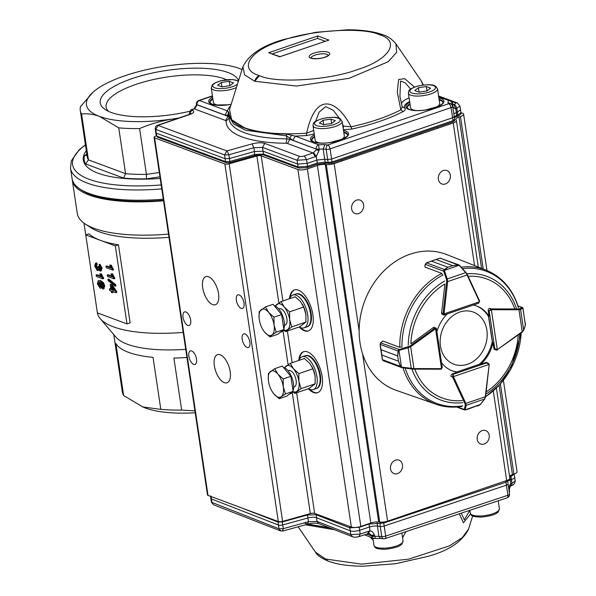 <?xml version="1.0" encoding="UTF-8"?>
<svg xmlns="http://www.w3.org/2000/svg" width="596" height="596" viewBox="0 0 596 596"><rect width="100%" height="100%" fill="white"/><g stroke="black" fill="none" stroke-linecap="round" stroke-linejoin="round"><path stroke-width="0.89" d="M99.13 282.035L98.951 283.629L100.799 286.438M100.456 286.758L99.867 286.706L100.895 284.918L99.212 282.057L98.087 283.927L99.867 286.706L100.731 286.415M98.087 283.927L98.951 283.629M99.212 282.057L98.645 282.035M103.048 287.257L102.467 287.54L103.048 287.257L102.795 284.672L100.441 282.519L101.707 285.596L100.948 288.233L100.106 288.181L97.357 283.756L98.191 280.738L99.875 280.925L102.765 283.175L103.935 286.363L102.765 289.03L102.467 287.54L102.959 287.369M102.117 283.651L102.572 285.298L101.812 287.942L100.948 288.233M101.707 285.596L102.572 285.298M98.191 280.738L100.739 280.634L103.629 282.876L104.799 286.065L103.637 288.732M99.875 280.925L100.739 280.634M102.765 283.175L103.629 282.876M103.935 286.363L104.799 286.065M104.144 288.702L102.765 289.03M102.81 278.853L96.343 276.447L96.127 274.987L101.164 276.864L99.823 273.884L100.582 274.167L102.81 278.853L103.682 278.555L101.454 273.869L99.823 273.884M96.127 274.987L96.992 274.689L100.746 276.09M100.582 274.167L101.454 273.869M102.676 277.915L103.54 277.617M96.016 263.238L96.88 262.94L97.178 264.43L96.314 264.728L95.472 266.427L97.096 269.154L97.982 267.462L97.751 266.486L98.519 266.919A2.764 1.304 -108.8 0 0 98.541 267.12L99.852 269.623L100.523 268.237L99.241 265.95L99.107 264.527L101.26 268.468L100.098 271.091L98.586 269.064L97.304 270.606L94.719 266.099L95.449 263.253L96.016 263.238L95.949 264.78M99.107 270.159L97.304 270.606M101.491 270.822L100.098 271.091M97.178 264.43L96.336 266.129L97.96 268.856M95.472 266.427L96.336 266.129M97.751 266.486L99.39 266.621L98.519 266.919M98.541 267.12L99.413 266.829L100.724 269.332M99.107 264.527L99.972 264.229L102.125 268.17L100.97 270.8M101.26 268.468L102.125 268.17M95.449 263.253L96.88 262.94M112.443 288.263L112.622 289.455L113.501 289.783M111.75 289.753L114.082 290.617L111.281 286.594L111.75 289.753L112.622 289.455M109.344 288.859L110.923 289.447L110.178 284.486L111.012 284.791L115.795 291.668L115.952 292.696L111.966 291.213L112.19 292.673L111.355 292.36L111.139 290.9L109.56 290.319L109.344 288.859L110.826 288.792M110.178 284.486L111.877 284.501L116.667 291.377L116.816 292.398L115.952 292.696M111.012 284.791L111.877 284.501M115.795 291.668L116.667 291.377M112.935 291.571L113.054 292.375L112.19 292.673M108.107 280.582L107.928 279.375L114.879 284.992L115.058 286.199L108.107 280.582M107.928 279.375L108.792 279.084L115.743 284.694L115.929 285.901L115.058 286.199M114.879 284.992L115.743 284.694M113.963 278.868L107.489 276.462L107.273 275.002L112.316 276.879L110.968 273.899L111.735 274.182L113.963 278.868L114.827 278.57L112.599 273.884L110.968 273.899M107.273 275.002L108.144 274.704L111.899 276.104M111.735 274.182L112.599 273.884M113.821 277.93L114.693 277.632M112.659 270.115L106.185 267.708L105.969 266.248L111.012 268.125L109.664 265.145L110.424 265.429L112.659 270.115L113.523 269.817L111.296 265.131L109.664 265.145M105.969 266.248L106.833 265.958L110.595 267.351M110.424 265.429L111.296 265.131M112.517 269.176L113.382 268.878M97.409 312.9L126.993 323.896L115.333 245.887L85.749 234.884L97.409 312.9M126.993 323.896L130.129 322.831L118.47 244.814A103.972 32.989 171.5 0 1 100.538 240.382A103.972 32.989 171.5 0 1 88.893 233.811L85.749 234.884M118.47 244.814L115.333 245.887M160.808 409.355L153.038 357.347A90.972 28.861 171.5 0 1 115.877 343.527L123.648 395.535L142.913 406.993L160.808 409.355A90.972 28.861 -8.5 0 0 181.661 410.055L194.929 410.86M186.95 357.473A90.972 28.861 171.5 0 1 173.883 358.047L181.661 410.055M163.535 200.8A109.172 34.635 171.5 0 1 72.302 180.134A109.172 34.635 171.5 0 1 72.205 179.314M195.212 412.767A81.078 25.725 171.5 0 1 145.677 408.104A81.078 25.725 171.5 0 1 144.679 407.716L141.855 406.591M183.203 332.404A103.972 32.989 171.5 0 1 100.24 318.651A103.972 32.989 171.5 0 1 97.357 312.639L83.984 223.127M168.988 237.327A103.972 32.989 171.5 0 1 90.704 227.59L85.213 223.984A109.172 34.635 171.5 0 1 77.279 213.45L72.302 180.134M168.512 234.116A109.172 34.635 171.5 0 1 85.213 223.984M185.728 349.33A90.972 28.861 171.5 0 1 115.885 337.09L100.24 318.651M113.784 334.609L122.359 391.982A90.972 28.861 -8.5 0 0 123.648 395.535M242.05 69.531A84.043 26.664 -8.5 0 0 240.717 68.972A84.043 26.664 -8.5 0 0 239.681 68.57A84.043 26.664 -8.5 0 0 165.807 66.089A84.043 26.664 -8.5 0 0 95.703 89.996A84.043 26.664 -8.5 0 0 94.682 90.801A84.043 26.664 -8.5 0 0 99.48 116.399C93.185 114.134 87.217 113.344 81.578 114.037L88.431 159.87L85.66 163.967A94.444 29.964 171.5 0 1 84.49 155.802L86.8 154.051M93.185 92.045L80.512 106.587A90.972 28.861 -8.5 0 0 80.289 110.484A90.972 28.861 -8.5 0 0 81.578 114.037M80.289 110.484L87.135 156.316A90.972 28.861 -8.5 0 0 88.431 159.87L125.592 173.689L118.738 127.857A90.972 28.861 -8.5 0 0 139.591 128.557L146.437 174.39L146.407 178.83A94.444 29.964 171.5 0 1 123.551 178.062L85.66 163.967M118.738 127.857L99.48 116.399A84.043 26.664 -8.5 0 0 173.361 118.88C161.68 120.705 150.423 123.931 139.591 128.557M173.361 118.88A84.043 26.664 -8.5 0 0 178.86 118.001M163.453 200.249A107.436 34.084 171.5 0 1 90.652 194.564A107.436 34.084 171.5 0 1 81.823 190.243L79.991 189.036A109.172 34.635 -8.5 0 0 88.968 193.432A109.172 34.635 -8.5 0 0 163.289 199.176M159.303 172.475L146.437 174.39A90.972 28.861 -8.5 0 1 125.592 173.689L123.551 178.062M86.271 155.184L84.49 155.802M86.293 150.654A95.308 30.24 -8.5 0 0 160.197 178.465M189.878 111.251A70.112 22.246 171.5 0 1 105.336 109.612A70.112 22.246 171.5 0 1 137.601 76.832A70.112 22.246 171.5 0 1 228.067 72.533A70.112 22.246 171.5 0 1 238.556 80.691M85.414 144.791L79.179 149.797L71.296 160.875L70.522 168.236L72.056 178.509A109.172 34.635 -8.5 0 0 79.991 189.036M226.495 79.722A64.919 20.599 -8.5 0 0 224.461 78.888A64.919 20.599 -8.5 0 0 150.81 80.155A64.919 20.599 -8.5 0 0 106.11 106.952A64.919 20.599 -8.5 0 0 108.494 111.355M375.301 538.352L374.742 536.251L381.768 536.527A3.464 2.153 96.9 0 0 383.474 538.777A3.464 3.464 0 0 0 384.986 538.628A3.464 1.594 71.5 0 0 385.701 536.072A3.464 1.14 171.4 0 1 383.697 536.512A3.464 1.14 171.4 0 1 381.768 536.527L380.248 526.462L377.313 526.104A6.929 2.168 -8.5 0 0 369.453 527.013L368.931 523.683M509.438 493.883A3.464 1.117 172.2 0 1 509.505 494.054A3.464 3.464 0 0 1 507.174 497.809A3.464 1.594 -108.5 0 0 507.881 495.261L385.701 536.072L384.182 526.007A3.464 1.088 171.5 0 1 380.248 526.462L379.995 522.141M468.56 529.039L462.302 537.637L449.362 545.891L408.64 559.152L361.496 564.144L325.52 559.018L327.927 560.985M325.505 559.011L315.5 552.172L298.142 526.797M377 521.94L378.825 536.169L380.531 538.419L375.249 538.523A3.464 3.464 0 0 1 373.558 538.315A3.464 2.876 -68.7 0 1 371.904 536.117L371.703 535.335L368.902 533.383M509.215 491.946L509.14 491.38M508.053 483.773A3.464 1.095 171.3 0 1 508.12 483.93A3.464 1.095 171.3 0 1 508.12 483.937A3.464 1.095 171.3 0 1 506.496 485.151L384.182 526.007L383.742 523.035L505.989 482.194L507.881 495.261A3.464 1.117 172.2 0 0 509.23 494.583A3.464 1.117 172.2 0 0 509.505 494.054L508.12 483.945M316.118 513.953L316.476 517.693L350.202 530.835A6.929 2.168 -8.4 0 0 359.649 530.291L369.453 527.013L370.034 530.872C371.658 530.85 373.089 532.161 374.318 534.798L374.728 536.169L371.889 536.005L366.823 534.031M359.135 526.931L359.224 527.311L349.777 527.855L350.776 534.582L360.222 534.038L370.034 530.872L368.268 533.375M210.962 495.947L211.952 502.666L213.495 504.767L211.446 502.227L210.82 498.442A3.464 1.103 171.8 0 1 210.82 498.427A3.464 1.103 171.8 0 0 211.334 498.904L278.429 525.046A3.464 1.088 -8.4 0 0 282.72 524.905L283.294 528.659L308.475 521.723L317.057 521.44L316.476 517.693A6.929 2.168 -8.4 0 0 307.894 517.976L307.342 514.415M350.068 526.581L349.777 527.855L316.051 514.713L307.469 514.996L282.295 521.925L282.72 524.905L307.894 517.976L308.475 521.723L307.625 523.988L304.161 522.915M334.594 529.769L305.517 524.771M470.535 513.983L463.397 522.774L459.315 513.797M405.869 531.654L402.583 537.793M373.148 540.132L370.004 536.929M307.968 524.093L329.506 527.788M514.169 474.125L510.936 476.629L510.526 475.481M509.655 476.144L509.677 477.053M383.429 522.066L383.742 523.035L369.013 524.04L359.224 527.311L360.222 534.038L358.971 536.43M510.683 485.747C511.599 485.904 512.024 485.107 511.957 483.356L515.197 480.95C515.093 483.274 513.782 484.883 511.264 485.77L510.809 485.986C510.154 486.113 509.699 487.334 509.453 489.636L509.178 491.253L509.073 489.785C508.969 486.835 509.595 484.839 510.936 483.803L511.957 483.356L511.45 479.579L510.936 476.629L509.9 476.971L510.407 479.929L511.45 479.579A6.929 2.19 -8.8 0 0 514.698 477.15A6.929 2.19 -8.8 0 0 514.691 477.12L514.147 474.051M510.809 485.971L510.407 479.929A6.929 2.183 -8.7 0 0 507.68 481.337M366.674 534.083L371.904 536.117A3.464 1.14 170.7 0 0 373.118 536.333A3.464 1.14 170.7 0 0 374.742 536.251L371.703 535.335L374.318 534.798M280.768 530.969L279.002 528.801L283.294 528.659L282.452 530.924M352.512 536.743L350.776 534.582L317.057 521.44L318.629 523.549C316.215 522.834 312.684 523.005 308.035 524.078L282.787 531.014M213.495 504.767L280.574 530.909M333.991 529.539L305.778 524.696M461.282 513.141L464.321 519.861L469.834 510.325M274.19 305.636A13.864 6.549 71.2 0 1 284.173 321.587A13.864 6.549 71.2 0 1 283.778 329.081M283.413 329.916A13.864 6.549 71.2 0 1 281.252 331.957L280.291 332.285M259.245 319.382L259.267 319.53A13.864 6.549 71.2 0 1 259.245 319.382A13.864 6.549 71.2 0 1 261.279 309.652A13.864 6.549 71.2 0 1 268.677 312.401L265.451 306.918L273.087 304.31L281.61 314.569L283.852 329.581L277.58 334.341L269.936 336.949L272.044 334.922A13.864 6.549 71.2 0 1 264.646 332.173L269.936 336.949M274.056 325.036A13.864 6.549 71.2 0 1 272.044 334.922L276.209 332.188L274.056 325.036L273.966 317.176L268.677 312.401A13.864 6.549 71.2 0 1 274.056 325.036M259.267 319.53A13.864 6.549 -108.8 0 0 262.56 329.111A13.864 6.549 -108.8 0 0 264.646 332.173L262.717 329.379M265.451 306.918L259.178 311.678L259.096 318.085M281.61 314.569L273.966 317.176M283.852 329.581L276.209 332.188M242.945 66.692L244.591 74.873L254.738 81.272L296.48 86.04L349.062 78.337L388.242 61.716L396.638 52.381L395.93 43.836C391.982 39.135 387.601 36.095 382.796 34.717C373.647 31.432 361.928 29.793 347.639 29.8L315.798 32.281L284.836 39.209C262.94 45.192 248.979 54.355 242.945 66.692M379.414 34.71C362.957 26.738 309.13 30.135 281.014 40.915C249.568 50.459 237.759 69.464 259.431 75.655C275.888 83.626 329.722 80.237 357.831 69.449C389.277 59.905 401.093 40.901 379.421 34.71L382.788 34.747M311.09 57.901A8.664 2.749 171.5 0 1 317.348 54.445A8.664 2.749 171.5 0 1 326.891 54.34A8.664 2.749 171.5 0 1 328.187 55.346M422.996 85.042L421.216 80.825L396.139 44.156M242.937 66.7L229.557 109.463L231.628 119.707L244.338 127.715C259.342 133.035 280.105 134.86 306.627 133.199C316.647 87.321 339.608 103.548 351.044 126.829C370.958 122.389 387.556 116.727 400.84 109.828L397.279 92.119L398.582 79.559L404.647 78.635L414.503 87.083M212.928 99.174A18.193 5.774 -8.5 0 0 209.986 102.683M347.669 135.106A18.193 5.774 -8.5 0 0 343.825 132.61M314.695 136.961A18.193 5.774 -8.5 0 0 311.745 140.477M443.044 102.557A18.193 5.774 -8.5 0 0 439.2 100.061M410.063 104.412A18.193 5.774 -8.5 0 0 407.12 107.928M331.361 163.222L332.046 161.97L453.072 120.668L451.053 107.6L330.095 148.881A3.464 1.058 171.6 0 1 328.105 149.32A3.464 1.058 171.6 0 1 326.168 149.358L328.113 162.447L332.046 161.97L331.6 159.035L327.673 159.512L324.693 159.177L323.188 149.022L319.076 149.112L318.622 144.783L324.79 144.642L323.188 149.022L326.168 149.358A3.464 2.116 -83.5 0 1 327.77 144.977A3.464 1.639 71.2 0 1 330.095 148.881L331.6 159.035L452.692 117.71L454.271 116.518L452.632 106.393A3.464 3.464 0 0 0 451.962 104.844L451.962 104.844A3.464 3.241 -37.3 0 1 452.55 106.222M190.124 114.127A3.293 2.704 -69.6 0 1 192.434 110.357A8.53 2.704 171.5 0 1 189.871 114.477A3.293 1.557 -108.8 0 0 189.275 114.447L157.515 125.287L158.119 125.316L155.779 129.392L224.565 154.938L226.852 150.944L252.063 143.897C257.234 142.593 261.473 142.429 264.788 143.405L262.493 147.398L297.091 160.249L298.104 166.962L307.581 166.366L306.575 159.646L315.254 156.681L313.042 152.978L287.488 143.487A3.464 1.095 171.5 0 0 285.998 143.271A102.177 32.415 171.5 0 1 226.13 121.033A3.472 1.103 -8.5 0 0 225.593 120.496L228 116.317L229.088 117.397M306.895 167.618L307.581 166.366L317.273 163.058L316.826 160.123L324.693 159.177L325.133 162.112L317.273 163.058L316.893 164.317L307.208 167.632L298.924 168.057L264.341 155.221C262.501 154.528 259.267 154.677 254.634 155.683L254.417 151.518L263.045 151.19L297.642 164.034L307.119 163.438L316.826 160.123L316.252 156.234L313.548 152.747L316.252 149.812L319.084 149.194L319.091 150.632L316.252 156.234L315.254 156.681M227.069 150.937L228.879 154.766L253.874 147.734L254.417 151.518L229.423 158.558L225.109 158.722L225.571 161.658L229.885 161.486L254.879 154.446L263.507 154.118L262.493 147.398L253.874 147.734L252.063 143.897M157.418 125.331L157.515 125.294C156.256 125.413 155.496 126.62 155.236 128.9L155.75 132.707L156.286 133.169L155.779 129.392L155.243 128.9M423.108 85.027L421.528 81.294M402.225 106.87L404.989 108.174C405.742 109.388 405.079 110.536 402.993 111.616L400.84 109.828L402.225 106.87L399.916 96.507L400.601 81.004L405.362 82.933L410.599 89.102M402.993 111.616C389.374 118.686 372.344 124.497 351.916 129.049L343.4 129.719M342.573 124.221L343.497 126.129L351.044 126.829L351.916 129.041M314.256 134.018L306.359 135.59L306.627 133.199L313.734 130.405M339.355 118.321L333.35 110.312L325.632 106.654L319.143 112.115L315.597 121.398M291.571 135.232L295.288 136.119L292.874 140.298L289.753 138.197L291.571 135.232L286.467 134.1C249.471 133.057 230.287 125.935 228.931 112.726L228.454 111.787L227.858 115.207L224.997 115.088L229.378 106.997L230.704 105.812M227.411 110.908L228.454 111.787M230.429 106.691L229.371 106.997M306.359 135.59L295.288 136.119L318.622 144.783A3.464 2.846 110.4 0 0 316.208 148.963A3.464 1.058 -7.7 0 0 317.437 149.179A3.464 1.058 -7.7 0 0 319.076 149.112L316.223 149.082L292.874 140.298M452.632 106.393A3.464 1.08 -9.2 0 1 452.371 106.9A3.464 1.08 -9.2 0 1 451.053 107.6A3.464 1.639 -108.8 0 0 448.721 103.697A3.464 3.241 -37.3 0 1 451.962 104.844L451.142 103.771L447.901 102.624L448.565 100.433A3.464 2.846 -69.6 0 1 450.256 100.441L438.604 96.112M342.849 126.061A23.438 7.435 -8.5 0 1 343.497 126.129L343.199 128.378M228.931 112.726L228.693 114.387L227.858 115.207L228 116.317L197.03 104.814L194.616 108.994L196.509 104.918L193.886 108.919L192.389 109.426A3.293 1.557 -108.8 0 1 192.992 109.455L193.894 108.919M228.67 113.873L229.162 119.058A98.713 31.32 -8.5 0 0 286.922 138.875L289.902 139.308L289.753 138.197L286.512 135.858L286.467 134.1M280.105 56.657L328.903 40.081L317.802 35.961L317.526 38.42L325.133 41.243M279.978 56.657L328.903 40.081M280.038 56.635L268.669 52.724L279.77 56.851M272.432 53.811L317.526 38.42M212.437 95.837L198.796 100.493A3.464 1.639 71.2 0 1 199.429 100.523A3.464 2.846 110.4 0 0 197.015 104.702L224.997 115.088M438.708 96.776L448.565 100.433C450.509 100.687 451.708 101.767 452.17 103.682L451.619 104.397M452.498 105.097L452.684 104.069L453.049 104.754L454.547 104.68C455.597 105.343 456.342 106.58 456.782 108.383L455.739 108.628C454.264 108.666 453.183 107.489 452.498 105.097L452.17 103.682A3.464 1.117 -9.5 0 0 452.468 103.115A3.464 1.117 -9.5 0 0 452.468 103.093A3.464 3.464 0 0 0 450.256 100.441M196.494 104.293L197.015 104.702A3.464 1.103 -7.3 0 1 196.479 104.211A3.464 3.464 0 0 1 198.796 100.493M452.185 103.764L451.954 102.758L452.185 103.764M287.488 143.487L289.902 139.308L316.223 149.082L316.252 149.812L319.091 150.632M451.693 101.447L455.657 102.914L457.266 102.922L459.926 105.961L456.782 108.383L457.4 112.145L453.824 113.784M460.924 112.741L460.559 109.776L457.4 112.145L457.765 115.11L460.917 112.741C461.617 113.68 460.44 114.886 457.393 116.369L457.765 115.11L456.745 115.453L456.059 116.712M454.286 116.682L456.745 115.453L455.739 108.628L454.025 104.799M229.415 162.678L229.885 161.486L228.879 154.766L224.565 154.938L225.109 158.722L156.286 133.169L156.8 136.111L157.627 137.192M460.559 109.776L459.926 105.946M296.048 293.962A17.329 8.188 71.2 0 1 296.339 293.858A17.329 8.188 71.2 0 1 309.682 307.611A17.329 8.188 71.2 0 1 307.521 326.653A17.329 8.188 71.2 0 1 307.231 326.742M305.279 355.723A17.329 8.188 71.2 0 1 305.569 355.618A17.329 8.188 71.2 0 1 318.912 369.371A17.329 8.188 71.2 0 1 316.752 388.413A17.329 8.188 71.2 0 1 316.461 388.503M218.523 293.627A14.84 7.018 71.2 0 1 215.402 304.727A14.84 7.018 71.2 0 1 203.966 292.941A14.84 7.018 71.2 0 1 205.814 276.633A14.84 7.018 71.2 0 1 218.523 293.627M402.471 464.843A7.167 5.893 -69.6 0 1 400.192 471.853A7.167 5.893 -69.6 0 1 393.993 473.597A7.167 5.893 -69.6 0 1 390.969 464.828A7.167 5.893 -69.6 0 1 398.992 460.164A7.167 5.893 -69.6 0 1 402.471 464.843M489.189 435.259A7.167 5.893 -69.6 0 1 486.91 442.269A7.167 5.893 -69.6 0 1 480.719 444.013A7.167 5.893 -69.6 0 1 477.694 435.244A7.167 5.893 -69.6 0 1 485.71 430.58A7.167 5.893 -69.6 0 1 489.189 435.259M450.33 175.217A7.167 5.893 -69.6 0 1 448.05 182.227A7.167 5.893 -69.6 0 1 441.852 183.97A7.167 5.893 -69.6 0 1 438.835 175.202A7.167 5.893 -69.6 0 1 446.851 170.538A7.167 5.893 -69.6 0 1 450.33 175.217M363.59 204.808A7.167 5.893 -69.6 0 1 361.31 211.811A7.167 5.893 -69.6 0 1 355.112 213.562A7.167 5.893 -69.6 0 1 352.094 204.793A7.167 5.893 -69.6 0 1 360.111 200.129A7.167 5.893 -69.6 0 1 363.59 204.808M303.878 351.625A21.657 10.236 -108.8 0 0 299.438 359.269M309.674 389.27A21.657 10.236 -108.8 0 0 317.862 392.608M298.745 360.468A21.657 10.236 71.2 0 1 303.587 351.714A21.657 10.236 71.2 0 1 307.543 351.893A21.657 10.236 71.2 0 1 321.386 372.716A21.657 10.236 71.2 0 1 317.571 392.712A21.657 10.236 71.2 0 1 308.385 388.741M294.647 289.865A21.657 10.236 -108.8 0 0 290.207 297.508M300.444 327.509A21.657 10.236 -108.8 0 0 308.631 330.847M289.514 298.708A21.657 10.236 71.2 0 1 294.357 289.954A21.657 10.236 71.2 0 1 298.313 290.133A21.657 10.236 71.2 0 1 312.155 310.956A21.657 10.236 71.2 0 1 308.341 330.951A21.657 10.236 71.2 0 1 299.155 326.981M278.861 302.962L256.898 156.01L229.177 163.811A3.464 1.103 171.5 0 1 224.863 163.975L154.588 137.84A3.464 1.103 171.5 0 1 154.051 137.371L207.49 494.926A3.464 1.103 -8.5 0 0 208.026 495.403L278.302 521.537A3.464 1.103 -8.5 0 0 282.616 521.373L310.337 513.573L292.226 392.362M154.051 137.371A3.464 1.103 171.5 0 1 155.631 136.171L156.338 135.925M230.183 371.636A14.84 7.018 71.2 0 1 227.061 382.744A14.84 7.018 71.2 0 1 215.625 370.958A14.84 7.018 71.2 0 1 217.473 354.642A14.84 7.018 71.2 0 1 230.183 371.636M196.509 359.112A7.167 3.382 71.2 0 1 194.996 364.469A7.167 3.382 71.2 0 1 189.483 358.785A7.167 3.382 71.2 0 1 190.37 350.91A7.167 3.382 71.2 0 1 196.509 359.112M249.843 342.111A7.167 3.382 71.2 0 1 248.331 347.468A7.167 3.382 71.2 0 1 242.818 341.784A7.167 3.382 71.2 0 1 243.704 333.909A7.167 3.382 71.2 0 1 249.843 342.111M244.01 303.103A7.167 3.382 71.2 0 1 242.505 308.46A7.167 3.382 71.2 0 1 236.985 302.775A7.167 3.382 71.2 0 1 237.879 294.901A7.167 3.382 71.2 0 1 244.01 303.103M190.675 320.104A7.167 3.382 71.2 0 1 189.17 325.468A7.167 3.382 71.2 0 1 183.65 319.776A7.167 3.382 71.2 0 1 184.544 311.902A7.167 3.382 71.2 0 1 190.675 320.104M256.898 156.01A3.464 1.103 171.5 0 1 261.212 155.847L297.903 169.488A6.929 2.198 -8.5 0 0 307.38 168.891L317.392 165.479A6.929 2.198 171.5 0 1 325.267 164.436L378.706 521.999L379.719 522.111A6.929 2.198 -8.5 0 0 387.579 521.165L506.682 480.54A6.929 2.198 -8.5 0 0 509.841 478.141L496.393 388.152M478.29 267.053L456.402 120.578A6.929 2.198 -8.5 0 1 453.243 122.977L334.147 163.602A6.929 2.198 -8.5 0 1 326.28 164.548L325.267 164.436M456.402 120.578A6.929 2.198 -8.5 0 0 456.245 120.221L455.985 119.841A6.929 2.198 171.5 0 1 455.828 119.483A6.929 2.198 171.5 0 1 458.987 117.084L481.59 268.356M486.969 270.487L463.606 114.179A6.929 2.198 -8.5 0 1 460.455 116.578L458.987 117.084M463.606 114.179A6.929 2.198 -8.5 0 0 462.511 113.225L460.909 112.629M509.558 476.249A6.929 2.198 171.5 0 1 512.426 474.639L513.894 474.14A6.929 2.198 -8.5 0 0 517.045 471.741L503.389 380.345M296.622 392.757L314.651 513.409L351.342 527.05A6.929 2.198 -8.5 0 0 360.818 526.454L370.831 523.035A6.929 2.198 171.5 0 1 378.706 521.999M314.651 513.409A3.464 1.103 -8.5 0 0 310.337 513.573M370.831 523.035L317.392 165.479M283.42 367.397A13.864 6.549 71.2 0 1 291.6 376.858A13.864 6.549 71.2 0 1 293.009 390.842M292.643 391.676A13.864 6.549 71.2 0 1 290.483 393.718L289.522 394.045M274.681 368.678L282.318 366.071L290.841 376.329L293.083 391.341L286.81 396.102L279.166 398.709L281.275 396.683A13.864 6.549 71.2 0 1 273.877 393.934A13.864 6.549 71.2 0 1 271.791 390.872A13.864 6.549 71.2 0 1 268.498 381.291A13.864 6.549 71.2 0 1 268.476 381.142A13.864 6.549 71.2 0 1 270.51 371.412A13.864 6.549 71.2 0 1 277.907 374.161L274.681 368.678L268.409 373.439L268.327 379.846M283.286 386.797A13.864 6.549 71.2 0 1 281.275 396.683L285.439 393.949L283.286 386.797A13.864 6.549 -108.8 0 0 277.907 374.161L283.197 378.937L283.286 386.797M271.947 391.14L273.877 393.934L279.166 398.709M293.083 391.341L285.439 393.949M290.841 376.329L283.197 378.937M299.348 326.913A17.329 8.188 -108.8 0 0 304.057 327.837A17.329 8.188 -108.8 0 0 306.21 308.795A17.329 8.188 -108.8 0 0 292.867 295.035A17.329 8.188 -108.8 0 0 289.708 298.648M304.057 327.837L306.947 326.854A17.329 8.188 -108.8 0 0 309.1 307.812A17.329 8.188 -108.8 0 0 295.758 294.051L292.867 295.035M308.579 388.674A17.329 8.188 -108.8 0 0 313.287 389.598A17.329 8.188 -108.8 0 0 315.44 370.556A17.329 8.188 -108.8 0 0 302.098 356.795A17.329 8.188 -108.8 0 0 298.939 360.409M313.287 389.598L316.178 388.614A17.329 8.188 -108.8 0 0 318.331 369.572A17.329 8.188 -108.8 0 0 304.988 355.812L302.098 356.795M284.419 325.267A8.664 4.098 -108.8 0 0 287.041 321.222A8.664 4.098 -108.8 0 0 283.443 310.672A8.664 4.098 -108.8 0 0 278.898 309.071M302.403 304.34A13.864 6.549 71.2 0 1 302.559 304.608A13.864 6.549 71.2 0 1 305.86 314.189A13.864 6.549 71.2 0 1 305.875 314.338A13.864 6.549 71.2 0 1 305.979 315.12M283.666 329.722A13.864 6.549 -108.8 0 0 287.652 329.595A13.864 6.549 -108.8 0 0 289.671 319.709A13.864 6.549 -108.8 0 0 284.285 307.074A13.864 6.549 -108.8 0 0 276.894 304.325A13.864 6.549 -108.8 0 0 275.516 306.135M274.786 306.351L281.059 301.591L295.184 296.778L300.473 301.554L303.699 307.037L305.86 314.189L305.949 322.049L291.824 326.861L285.551 331.622L283.398 329.953M305.949 322.049L299.669 326.802L285.551 331.622M281.059 301.591L284.285 307.074L289.582 311.85L289.671 319.709L291.824 326.861M303.699 307.037L289.582 311.85M293.649 387.027A8.664 4.098 -108.8 0 0 296.272 382.982A8.664 4.098 -108.8 0 0 292.673 372.433A8.664 4.098 -108.8 0 0 288.129 370.831M311.634 366.1A13.864 6.549 71.2 0 1 311.79 366.369A13.864 6.549 71.2 0 1 315.083 375.949A13.864 6.549 71.2 0 1 315.105 376.098A13.864 6.549 71.2 0 1 315.209 376.881M292.897 391.483A13.864 6.549 -108.8 0 0 296.882 391.356A13.864 6.549 -108.8 0 0 298.901 381.47A13.864 6.549 -108.8 0 0 293.515 368.835A13.864 6.549 -108.8 0 0 286.125 366.086A13.864 6.549 -108.8 0 0 284.746 367.896M284.016 368.112L290.289 363.351L304.414 358.539L309.704 363.314L312.93 368.797L315.083 375.949L315.172 383.809L301.055 388.622L294.782 393.382L292.621 391.714M315.172 383.809L308.899 388.562L294.782 393.382M290.289 363.351L293.515 368.835L298.812 373.61L298.901 381.47L301.055 388.622M312.93 368.797L298.812 373.61M489.86 308.348A1.736 1.423 110.4 0 0 488.221 310.538L489.092 316.364A34.657 28.496 110.4 0 0 476.681 306.016A34.657 28.496 110.4 0 0 473.328 305.048M434.611 327.509A1.736 1.423 110.4 0 0 433.217 327.666L410.897 343.84A63.548 52.247 -69.6 0 1 444.907 283.942L441.614 312.878A1.736 1.423 110.4 0 0 442.575 314.539M462.079 406.353C453.146 407.865 444.549 407.187 436.294 404.334L396.087 390.291A72.436 59.555 -69.6 0 1 364.596 301.308A72.436 59.555 -69.6 0 1 446.575 254.529L486.187 270.167A71.58 58.855 -69.6 0 0 461.267 267.202M447.209 313.958A34.657 28.496 110.4 0 0 436.883 331.644M493.011 342.596L492.087 342.253A34.657 28.496 110.4 0 1 479.787 363.925L480.711 364.268A34.657 28.496 110.4 0 0 493.011 342.596L493.883 348.422A1.736 1.423 110.4 0 0 494.866 349.599M480.711 364.268L485.889 362.502A1.736 1.423 110.4 0 1 486.85 362.547M441.524 362.688A34.657 28.496 110.4 0 0 452.52 370.988A34.657 28.496 110.4 0 0 457.385 372.224L452.2 373.99A1.736 1.423 110.4 0 0 451.135 376.568L452.617 377.112A1.736 1.423 -69.6 0 1 452.483 376.657L453.131 374.333L453.437 376.598L488.839 364.521L486.805 362.845L487.96 362.964L489.16 364.283L486.627 362.465M476.219 305.852A34.657 28.496 110.4 0 1 488.169 316.022L489.092 316.364M452.059 370.809A34.657 28.496 110.4 0 0 456.462 371.882L457.385 372.224M497.459 349.882L496.11 350.061L494.807 348.757L497.317 349.584L491.372 309.771L489.145 310.896L490.903 308.981A1.736 1.423 -69.6 0 1 491.335 308.907L489.83 308.348M525.374 325.111A0.693 0.462 -170.4 0 0 525.441 324.79L522.834 308.154A0.693 0.663 -119.7 0 0 522.245 307.521L522.543 307.551A0.693 0.663 -63.2 0 1 522.595 307.581L517.969 305.852M522.133 332.069L523.66 330.184L520.561 309.458L518.974 309.793A0.693 0.38 -89.9 0 0 518.684 308.974L522.245 307.521L517.998 305.942M525.381 323.598L525.352 325.349A0.693 0.574 -161.5 0 0 525.367 325.088L522.953 308.154A0.693 0.663 -63.2 0 0 522.595 307.581L523.161 308.743M525.203 325.565A0.693 0.574 -161.5 0 0 525.352 325.356L523.646 330.445A0.693 0.574 -161.5 0 0 523.66 330.184L525.367 325.088M522.834 308.154L520.561 309.458A0.693 0.663 -119.7 0 0 519.965 308.817M443.767 314.979L444.243 314.964M444.251 314.971L478.543 303.275L477.918 303.364L479.467 301.785L444.057 313.861L444.243 314.844L443.111 313.921A1.736 1.423 -69.6 0 1 443.104 313.421L441.614 312.87M458.831 264.885L440.183 258.165L436.063 259.483L452.699 265.674L458.019 264.795L459.866 265.682L458.153 264.974L452.677 265.682L448.006 267.276L443.677 270.577L444.303 269.474L447.983 267.284L431.348 261.093L426.468 262.836L425.313 264.207A1.736 1.423 110.4 0 0 425.298 264.356L424.985 267.112L441.413 273.221L442.247 274.287M467.324 274.555L467.063 274.98L466.005 272.551L467.219 274.465L459.404 265.19L444.392 270.442L443.7 271.195L443.677 270.577M452.699 265.674A0.693 0.566 110.4 0 0 452.677 265.682L436.041 259.491L438.656 258.575M426.989 262.62L431.37 261.085L448.006 267.276A0.693 0.566 110.4 0 0 447.983 267.284M459.531 265.704L465.677 272.648L447.246 278.935L447.633 281.61L446.68 281.468L446.471 279.3L443.7 271.195L425.186 264.274L424.896 266.866M458.153 264.974L440.183 258.165A0.693 0.395 -103.9 0 0 439.93 258.224M425.335 264.117L426.468 262.836L444.303 269.474A0.693 0.402 -120.5 0 1 444.571 269.608M426.282 262.933L440.057 258.157M444.474 270.837L447.246 278.935L446.471 279.3M461.96 406.181L461.326 406.45M479.132 405.355L480.495 404.386A0.693 0.477 38.1 0 1 480.279 404.513L465.23 409.839A0.693 0.648 -22.3 0 1 464.493 409.825L465.312 410.026L464.366 409.474A0.693 0.618 12 0 0 465.223 409.653L467.122 409.504L480.234 404.572M457.549 406.941L464.366 409.474L465.282 405.153L464.94 403.641L465.834 403.403L466.139 405.332L484.57 399.044L485.479 396.638M465.282 405.153A0.693 0.618 12 0 0 466.139 405.332L465.223 409.653M477.083 406.107L479.08 405.377M480.279 404.513L484.57 399.044A0.693 0.477 38.1 0 0 484.786 398.91L480.495 404.386A0.693 0.477 38.1 0 0 480.57 404.148M452.483 376.657L453.437 376.598A1.043 0.857 110.4 0 0 453.511 376.866L465.834 403.403L485.271 396.772L489.167 364.759L485.584 396.712L484.786 398.91A0.693 0.477 38.1 0 0 484.846 398.575M398.709 349.792L398.985 350.441L398.292 351.133L397.681 355.931L398.009 351.022L398.709 349.792L410.026 346.038L434.7 328.225A1.736 1.423 -69.6 0 1 435.11 328.009L435.937 328.009M400.899 347.125L399.424 347.192L382.99 341.083L380.866 342.618A1.736 1.423 110.4 0 0 380.755 342.7L380.173 344.384L381.038 349.718L397.674 355.909L398.463 361.183L400.572 366.413L401.466 367.076L401.354 367.479L400.311 366.436L398.471 361.206L381.827 355.022L382.483 359.805L383.459 360.789M411.285 368.961L401.965 367.643L401.913 367.196L413.922 368.589A0.693 0.38 90.1 0 1 413.475 369.133L401.428 367.509L383.213 360.736M397.674 355.909A0.693 0.566 110.4 0 0 397.681 355.931L381.038 349.748L380.419 347.133M398.292 351.133L380.069 344.332L380.412 347.125L380.121 344.369M380.755 342.7L380.069 344.332L380.695 343.095M400.572 366.413L382.364 359.679L381.827 355L398.463 361.183A0.693 0.566 110.4 0 0 398.471 361.206M410.026 346.038L410.659 346.738L408.156 347.796L411.307 368.969L440.898 369.215A0.693 0.38 90.1 0 1 440.824 369.2L413.624 369.133M436.443 328.694L442.239 367.479M436.242 328.94L435.579 328.798L441.532 368.611L442.247 367.523L441.256 369.125A1.736 1.423 -69.6 0 1 441.003 369.185M408.044 346.999L408.156 347.796L399.387 350.262L399.268 349.465L380.591 342.871M440.466 346.075A27.826 22.879 110.4 0 0 478.655 356.803A27.826 22.879 110.4 0 0 471.905 311.604A27.826 22.879 110.4 0 0 440.466 346.075M408.379 93.14C409.079 90.741 407.098 89.594 418.064 85.973C427.339 84.274 433.188 84.356 435.624 86.226L437.509 88.782A14.729 4.671 171.5 0 1 427.369 94.868A14.729 4.671 171.5 0 1 410.659 95.151A14.729 4.671 171.5 0 1 408.379 93.14L410.562 107.764A14.729 4.671 -8.5 0 0 412.849 109.783A14.729 4.671 -8.5 0 0 416.619 110.565M434.722 107.854A14.729 4.671 -8.5 0 0 439.699 103.413L437.509 88.782M426.997 90.927L419.04 92.119L414.749 90.525L418.407 87.739L426.363 86.554L430.655 88.148L426.997 90.927L426.363 86.554M419.062 92.112L418.407 87.739M313.012 125.689C313.705 123.29 311.73 122.143 322.697 118.522C331.972 116.823 337.82 116.905 340.256 118.775L342.141 121.331A14.729 4.671 171.5 0 1 332.002 127.417A14.729 4.671 171.5 0 1 315.291 127.7A14.729 4.671 171.5 0 1 313.012 125.689L315.195 140.313A14.729 4.671 -8.5 0 0 317.482 142.332A14.729 4.671 -8.5 0 0 321.251 143.114M339.355 140.41A14.729 4.671 -8.5 0 0 344.332 135.963L342.141 121.331M331.629 123.476L323.673 124.668L319.374 123.074L323.039 120.288L330.996 119.103L335.287 120.697L331.629 123.476L330.996 119.103M323.695 124.661L323.039 120.288M236.418 87.537A14.729 4.671 171.5 0 1 213.532 89.907A14.729 4.671 171.5 0 1 211.245 87.895L213.435 102.519A14.729 4.671 -8.5 0 0 215.715 104.538A14.729 4.671 -8.5 0 0 219.492 105.321M229.862 85.69L221.913 86.874L217.615 85.28L221.28 82.501L229.229 81.309L233.528 82.911L229.862 85.69L229.229 81.309M221.928 86.867L221.28 82.501M159.951 176.811L146.407 178.83M70.522 168.236A109.172 34.635 -8.5 0 0 161.754 188.902M85.444 144.97A106.602 33.823 -8.5 0 0 161.158 184.939M509.297 492.527A3.464 3.464 0 0 0 509.513 490.791L509.498 490.679A3.464 1.08 172.5 0 1 509.513 490.776A3.464 1.08 172.5 0 1 509.513 490.791A3.464 1.08 172.5 0 1 509.185 491.335L509.178 491.253M507.546 480.816L505.989 482.194L505.527 480.935M282.199 521.478L282.295 521.925L278.004 522.066L279.002 528.801L211.453 502.227M318.555 523.519A98.713 31.32 171.5 0 1 316.379 523.146M241.976 508.03L278.004 522.066L278.041 521.44M369.654 533.584L368.321 533.532L359.44 536.489M367.739 533.495L368.998 531.111M254.738 81.272A6.929 5.699 -69.6 0 1 259.431 75.662L254.745 81.272M328.091 52.224A10.4 3.3 -8.5 0 0 313.876 53.126A10.4 3.3 -8.5 0 0 310.754 58.14A10.4 3.3 -8.5 0 0 324.976 57.246A10.4 3.3 -8.5 0 0 328.091 52.224M212.608 97.006A19.251 6.109 -8.5 0 0 211.282 104.032A19.251 6.109 -8.5 0 0 231.166 104.337M231.181 104.278L228.015 104.799L215.365 104.971L211.833 104.054L209.896 102.415A18.215 5.781 171.5 0 1 212.832 98.482M314.368 134.8A19.251 6.109 -8.5 0 0 313.049 141.826A19.251 6.109 -8.5 0 0 339.117 140.559A19.251 6.109 -8.5 0 0 345.993 131.195A19.251 6.109 -8.5 0 0 343.505 130.442M343.728 131.925A18.215 5.781 171.5 0 1 347.684 134.823C348.884 134.867 347.274 136.268 342.864 139.024L329.774 142.593C322.585 143.48 317.191 143.234 313.6 141.841L311.656 140.202A18.215 5.781 171.5 0 1 314.591 136.275M409.735 102.251A19.251 6.109 -8.5 0 0 408.416 109.277A19.251 6.109 -8.5 0 0 434.484 108.01A19.251 6.109 -8.5 0 0 441.36 98.645A19.251 6.109 -8.5 0 0 438.872 97.893M439.096 99.376A18.215 5.781 171.5 0 1 443.052 102.274C444.251 102.318 442.649 103.719 438.231 106.475L425.142 110.044C417.952 110.931 412.559 110.685 408.968 109.291L407.023 107.653A18.215 5.781 171.5 0 1 409.959 103.726M316.901 164.325L325.975 163.222L331.674 163.237L452.699 121.934L453.072 120.668L454.569 119.289M155.75 132.707L156.271 135.672L156.8 136.111L225.571 161.658L226.398 162.73L229.639 162.715L254.634 155.683M317.802 35.961L268.669 52.724M227.411 110.916L199.429 100.523L212.467 96.068M404.989 108.174A20.666 6.556 171.5 0 1 409.638 101.588M447.901 102.624L448.721 103.697L327.77 144.977L324.79 144.642M409.079 97.863A23.438 7.435 -8.5 0 0 401.421 103.726M285.998 143.271L286.922 138.875L286.512 135.858L245.53 130.241L233.639 123.998L228.775 116.056M226.13 121.033L229.065 118.291M225.593 120.496L194.616 108.994M455.657 102.914L454.547 104.68L452.684 103.987M264.788 143.405L299.378 156.256A3.636 1.155 -8.5 0 0 304.355 155.936L313.548 152.747M438.589 95.978L457.415 102.981M192.434 110.357A1.863 0.589 171.5 0 1 192.992 109.455M189.871 114.477L158.119 125.316M158.067 125.398L226.852 150.944M304.355 155.936L306.575 159.646L297.091 160.249L299.378 156.256M328.962 163.542L329.394 163.46L328.113 162.447L325.133 162.112L326.414 163.125M298.931 168.042L298.104 166.962L263.507 154.118L264.348 155.198M189.871 114.231A5.155 1.639 171.5 0 1 189.342 113.635L189.446 114.387M154.588 137.84L208.026 495.403M460.455 116.578L483.229 269.005M500.409 383.928L513.894 474.14M499.083 385.388L512.426 474.639M453.243 122.977L474.558 265.578M493.302 391.006L506.682 480.54M334.147 163.602L359.15 330.907M362.577 353.86L387.579 521.165M326.28 164.548L379.719 522.111M307.38 168.891L360.818 526.454M297.903 169.488L351.342 527.05M261.212 155.847L282.899 300.965M287.391 330.996L292.129 362.726M229.177 163.811L282.616 521.373M288.091 364.722L282.996 330.601M278.302 521.537L224.863 163.975M462.846 402.62A66 54.266 -69.6 0 1 411.963 369.051M408.253 345.166A66 54.266 -69.6 0 1 444.676 281.007M466.929 273.81A66 54.266 -69.6 0 1 516.404 308.281M519.779 333.872A66 54.266 -69.6 0 1 485.874 394.127M521.195 332.851A70.566 58.021 -69.6 0 1 485.591 396.675M462.563 268.662A70.566 58.021 -69.6 0 1 518.386 307.782M401.942 347.498A70.566 58.021 -69.6 0 1 443.163 274.89M462.734 405.816A70.566 58.021 -69.6 0 1 405.191 368.105M436.294 404.334A71.58 58.855 -69.6 0 1 403.008 367.792M399.804 347.267A71.58 58.855 -69.6 0 1 441.733 273.445M468.158 276.343A63.548 52.247 -69.6 0 1 514.609 308.467M518.207 335.004A63.548 52.247 -69.6 0 1 486.12 391.922M462.332 400.557A63.548 52.247 -69.6 0 1 414.816 369.147M488.221 310.546L489.145 310.896L494.807 348.757L493.883 348.414M488.534 316.163L492.46 342.387M494.591 349.494L497.176 350.105L497.317 349.584A1.043 0.857 110.4 0 0 497.571 349.457L522.238 331.644L518.974 309.793L491.633 309.726A0.693 0.38 -89.9 0 0 491.335 308.907L518.684 308.974M491.633 309.726A1.043 0.857 110.4 0 0 491.372 309.771L490.903 308.981M523.646 330.445L522.275 332.069L497.571 349.457M459.866 265.682L465.923 272.536M467.324 274.681L479.646 301.084L479.385 301.509L467.063 274.98L447.633 281.61L444.05 313.563A1.043 0.857 110.4 0 0 444.057 313.861L443.111 313.921M444.05 313.563L443.104 313.421L446.68 281.468M436.063 259.483A0.693 0.566 110.4 0 0 436.041 259.491L431.37 261.085A0.693 0.566 110.4 0 0 431.348 261.093M485.882 362.502L486.805 362.845L453.131 374.333L452.208 373.99M480.152 364.059L456.827 372.016M464.94 403.641L452.617 377.112L453.511 376.866M488.847 364.819A1.043 0.857 110.4 0 0 488.839 364.521L489.16 364.283L489.055 364.685M435.11 328.009L435.579 328.798A1.043 0.857 110.4 0 0 435.333 328.925L433.21 327.673M435.333 328.925L410.659 346.738L413.922 368.589L441.271 368.656A1.043 0.857 110.4 0 0 441.532 368.611L440.898 369.215A0.693 0.38 90.1 0 0 441.271 368.656M381.038 349.718A0.693 0.566 110.4 0 0 381.038 349.748L381.827 355A0.693 0.566 110.4 0 0 381.827 355.022M399.387 350.262L398.985 350.441L401.466 367.076L401.913 367.196M382.721 341.18L380.68 342.685M411.866 93.036A12.993 4.12 -8.5 0 0 434.126 89.72A12.993 4.12 -8.5 0 0 422.11 85.258A12.993 4.12 -8.5 0 0 411.866 93.036M316.498 125.585A12.993 4.12 -8.5 0 0 338.759 122.269A12.993 4.12 -8.5 0 0 326.742 117.807A12.993 4.12 -8.5 0 0 316.498 125.585M238.251 81.682A12.993 4.12 -8.5 0 0 220.915 80.832A12.993 4.12 -8.5 0 0 214.731 87.791A12.993 4.12 -8.5 0 0 226.778 88.081A12.993 4.12 -8.5 0 0 237.513 84.043M373.916 545.258A14.729 4.671 -8.5 0 0 389.173 547.702A14.729 4.671 -8.5 0 0 403.045 540.9L401.987 543.902C400.207 546.398 394.634 548.193 385.269 549.281C373.722 549.02 375.279 547.344 373.916 545.258L372.835 538.039M470.244 513.074A14.729 4.671 -8.5 0 0 485.502 515.518A14.729 4.671 -8.5 0 0 499.381 508.723L498.323 511.726C496.543 514.214 490.97 516.009 481.605 517.097C470.058 516.844 471.615 515.16 470.244 513.074L469.827 510.288M472.665 515.92L468.478 529.308C462.153 541.764 448.497 550.823 427.511 556.5L395.513 563.734L363.337 566.2C348.854 566.178 337.045 564.449 327.912 561.015C321.125 558.012 316.983 555.062 315.493 552.164M508.12 483.922L507.613 480.972M210.82 498.427L210.567 496.349M515.205 480.957L514.698 477.15M507.174 497.809L384.986 538.628M352.318 536.676C353.786 537.413 356.192 537.331 359.544 536.452M352.355 536.691L318.629 523.549M280.552 530.894L282.862 530.999M383.474 538.777L380.531 538.419M373.558 538.315L364.529 534.798M305.845 299.766L305.264 299.959M279.472 308.758L278.824 308.981M311.44 316.163L310.859 316.364M285.067 325.163L284.419 325.386M328.24 55.532L325.811 56.791C321.959 58.363 317.608 58.915 312.758 58.445L311.097 58.088M454.651 119.483L454.271 116.525M420.97 80.467L423.421 84.99M196.501 104.918L196.479 104.211M452.468 103.115L452.714 104.062M191.048 114.03L191.368 113.441L189.275 114.447M454.651 119.476C455.009 120.295 454.361 121.107 452.699 121.927M454.405 117.583L457.4 116.376M157.635 137.214L226.413 162.76M156.264 135.657L157.62 137.207M189.342 113.635C190.243 110.476 191.264 109.075 192.389 109.426M315.075 361.526L314.494 361.72M288.702 370.518L288.054 370.742M320.67 377.924L320.089 378.125M294.297 386.923L293.649 387.147M485.561 396.884L499.515 384.919L510.601 369.475L521.269 332.791M518.453 307.432C512.821 289.269 502.07 276.842 486.187 270.167M488.437 316.126L492.356 342.35M443.707 314.964L442.351 314.457M440.049 258.157L440.809 258.187M467.324 274.547L479.646 301.084L478.536 303.267M467.115 409.504L464.753 410.033L456.633 407.008M480.085 364.037L456.76 371.993M436.436 328.687L434.335 327.405M380.412 347.133L382.371 359.679L383.183 360.722M437.3 128.416L437.129 127.246M420.634 134.1L420.456 132.938M341.933 160.942L341.761 159.795M324.924 164.407L324.738 163.14M211.245 87.895L212.325 84.87L214.56 83.157L220.93 80.728L232.701 79.536L238.475 80.967M401.868 532.988L403.045 540.9M498.196 500.804L499.381 508.723"/></g></svg>
